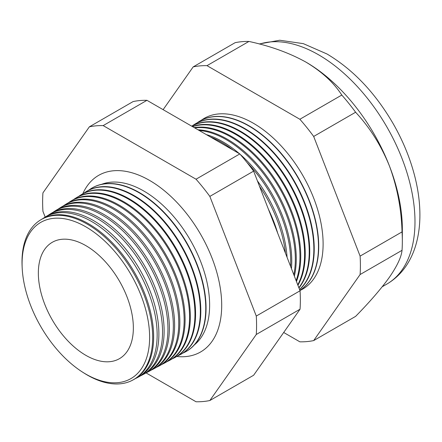 <?xml version="1.0" encoding="UTF-8"?>
<svg xmlns="http://www.w3.org/2000/svg" width="442" height="442" viewBox="0 0 442 442"><rect width="100%" height="100%" fill="white"/><g stroke="black" fill="none" stroke-linecap="round" stroke-linejoin="round"><path stroke-width="0.66" d="M194.403 344.865A93.096 53.747 -120 0 0 203.403 269.178A93.096 53.747 -120 0 0 143.799 191.021A93.096 53.747 -120 0 0 101.693 184.292M176.739 356.479A101.964 58.869 -120 0 0 205.519 348.517A101.964 58.869 -120 0 0 214.718 265.526A101.964 58.869 -120 0 0 149.6 180.43A101.964 58.869 -120 0 0 104.091 172.833A101.964 58.869 -120 0 0 82.803 193.778M22.177 267.802L22.1 266.145A92.395 53.344 60 0 1 40.288 220.122L41.228 219.541A92.428 53.366 60 0 1 88.29 223.613A92.428 53.366 60 0 1 148.904 305.842A92.428 53.366 60 0 1 133.639 379.606L132.666 380.131A92.395 53.344 60 0 1 87.334 375.07A92.395 53.344 60 0 1 83.72 372.871L82.323 371.976A90.185 52.068 -120 0 0 85.853 374.125A90.185 52.068 -120 0 0 149.623 337.307A90.185 52.068 -120 0 0 85.853 226.851A90.185 52.068 -120 0 0 22.177 267.802A90.185 52.068 -120 0 0 82.323 371.976M135.346 378.623A92.555 53.438 -120 0 0 137.114 377.75A92.555 53.438 -120 0 0 152.396 303.881A92.555 53.438 -120 0 0 91.698 221.541A92.555 53.438 -120 0 0 44.57 217.464A92.555 53.438 -120 0 0 42.929 218.558M44.57 217.464L46.239 216.431A92.621 53.476 60 0 1 93.395 220.508A92.621 53.476 60 0 1 154.131 302.908A92.621 53.476 60 0 1 138.843 376.822L137.114 377.75M140.622 375.794A92.754 53.548 -120 0 0 142.473 374.882A92.754 53.548 -120 0 0 157.783 300.858A92.754 53.548 -120 0 0 96.964 218.342A92.754 53.548 -120 0 0 49.736 214.26A92.754 53.548 -120 0 0 48.023 215.403M49.736 214.26L51.25 213.32A92.809 53.581 60 0 1 98.505 217.403A92.809 53.581 60 0 1 159.363 299.969A92.809 53.581 60 0 1 144.042 374.037L142.473 374.882M145.899 372.96A92.947 53.664 -120 0 0 147.832 372.009A92.947 53.664 -120 0 0 163.175 297.831A92.947 53.664 -120 0 0 102.229 215.143A92.947 53.664 -120 0 0 54.902 211.049A92.947 53.664 -120 0 0 53.112 212.248M54.902 211.049L56.261 210.21A92.997 53.692 60 0 1 103.61 214.304A92.997 53.692 60 0 1 164.595 297.035A92.997 53.692 60 0 1 149.241 371.258L147.832 372.009M151.175 370.131A93.14 53.775 -120 0 0 153.192 369.142A93.14 53.775 -120 0 0 168.568 294.808A93.14 53.775 -120 0 0 107.489 211.945A93.14 53.775 -120 0 0 60.068 207.845A93.14 53.775 -120 0 0 58.206 209.094M60.068 207.845L61.272 207.094A93.185 53.802 60 0 1 108.721 211.199A93.185 53.802 60 0 1 169.827 294.101A93.185 53.802 60 0 1 154.44 368.473L153.192 369.142M156.451 367.296A93.334 53.885 -120 0 0 158.551 366.274A93.334 53.885 -120 0 0 173.96 291.781A93.334 53.885 -120 0 0 112.754 208.746A93.334 53.885 -120 0 0 65.234 204.635A93.334 53.885 -120 0 0 63.294 205.944M65.234 204.635L66.283 203.983A93.378 53.913 60 0 1 113.826 208.094A93.378 53.913 60 0 1 175.06 291.168A93.378 53.913 60 0 1 159.639 365.689L158.551 366.274M161.728 364.462A93.533 54.001 -120 0 0 163.91 363.401A93.533 54.001 -120 0 0 179.353 288.759A93.533 54.001 -120 0 0 118.02 205.547A93.533 54.001 -120 0 0 70.394 201.43A93.533 54.001 -120 0 0 68.388 202.79M70.394 201.43L71.295 200.872A93.566 54.018 60 0 1 118.931 204.994A93.566 54.018 60 0 1 180.286 288.234A93.566 54.018 60 0 1 164.838 362.904L163.91 363.401M167.004 361.633A93.726 54.112 -120 0 0 169.269 360.534A93.726 54.112 -120 0 0 184.745 285.731A93.726 54.112 -120 0 0 123.285 202.348A93.726 54.112 -120 0 0 75.56 198.22A93.726 54.112 -120 0 0 73.477 199.635M75.56 198.22L76.306 197.762A93.754 54.128 60 0 1 124.042 201.889A93.754 54.128 60 0 1 185.518 285.294A93.754 54.128 60 0 1 170.043 360.119L169.269 360.534M172.281 358.799A93.919 54.228 -120 0 0 174.629 357.666A93.919 54.228 -120 0 0 190.137 282.709A93.919 54.228 -120 0 0 128.545 199.154A93.919 54.228 -120 0 0 80.726 195.016A93.919 54.228 -120 0 0 78.571 196.48M80.726 195.016L81.311 194.651A93.942 54.239 60 0 1 129.147 198.79A93.942 54.239 60 0 1 190.751 282.361A93.942 54.239 60 0 1 175.242 357.335L174.629 357.666M177.557 355.965A94.118 54.338 -120 0 0 179.988 354.793A94.118 54.338 -120 0 0 195.53 279.681A94.118 54.338 -120 0 0 133.81 195.955A94.118 54.338 -120 0 0 85.892 191.811A94.118 54.338 -120 0 0 83.66 193.331M85.892 191.811L86.323 191.541A94.129 54.349 60 0 1 134.252 195.684A94.129 54.349 60 0 1 195.983 279.427A94.129 54.349 60 0 1 180.441 354.55L179.988 354.793M182.833 353.13A94.312 54.449 -120 0 0 185.347 351.926A94.312 54.449 -120 0 0 200.922 276.659A94.312 54.449 -120 0 0 139.075 192.756A94.312 54.449 -120 0 0 91.052 188.601A94.312 54.449 -120 0 0 88.754 190.176M91.196 188.513A94.323 54.454 60 0 1 91.334 188.43A94.323 54.454 60 0 1 139.363 192.579A94.323 54.454 60 0 1 201.215 276.493A94.323 54.454 60 0 1 185.64 351.771A94.323 54.454 60 0 1 185.496 351.849M268.393 209.188A97.091 56.057 60 0 1 277.687 233.144M285.438 253.111A97.207 56.123 -120 0 0 259.471 186.198M257.41 180.872A97.251 56.151 60 0 1 287.073 257.327M290.582 266.371A97.378 56.222 -120 0 0 246.979 162.463M233.266 150.158A97.378 56.222 -120 0 0 221.845 142.462A97.378 56.222 -120 0 0 210.431 136.97M206.326 134.606A97.417 56.244 60 0 1 222.89 141.832A97.417 56.244 60 0 1 239.448 153.728M240.205 154.385A97.417 56.244 60 0 1 291.449 268.614M293.847 274.786A97.544 56.316 -120 0 0 226.359 139.722A97.544 56.316 -120 0 0 199.176 130.473M198.005 129.799A97.577 56.338 60 0 1 227.265 139.175A97.577 56.338 60 0 1 294.366 276.128M296.123 280.659A97.71 56.416 -120 0 0 230.873 136.981A97.71 56.416 -120 0 0 194.718 127.904M194.226 127.616A97.737 56.432 60 0 1 231.641 136.512A97.737 56.432 60 0 1 296.444 281.477M297.742 284.825A97.875 56.51 -120 0 0 235.382 134.241A97.875 56.51 -120 0 0 192.557 126.655M192.369 126.545A97.903 56.521 60 0 1 236.022 133.854A97.903 56.521 60 0 1 297.925 285.305M298.858 287.703A98.047 56.604 -120 0 0 300.455 207.541A98.047 56.604 -120 0 0 239.895 131.501A98.047 56.604 -120 0 0 191.718 126.169M191.69 126.152A98.063 56.615 60 0 1 240.398 131.191A98.063 56.615 60 0 1 301.157 207.757A98.063 56.615 60 0 1 298.952 287.952M299.56 289.516A98.212 56.703 -120 0 0 306.671 209.375A98.212 56.703 -120 0 0 244.409 128.755A98.212 56.703 -120 0 0 194.403 124.434A98.212 56.703 -120 0 0 192.474 125.727M194.579 124.318A98.223 56.709 60 0 1 194.762 124.208A98.223 56.709 60 0 1 244.774 128.534A98.223 56.709 60 0 1 307.168 209.519A98.223 56.709 60 0 1 299.604 289.626M299.914 290.422A98.378 56.797 -120 0 0 312.682 211.033A98.378 56.797 -120 0 0 248.918 126.014A98.378 56.797 -120 0 0 198.828 121.683A98.378 56.797 -120 0 0 196.839 123.02M299.919 290.444A98.389 56.803 -120 0 0 312.986 211.116A98.389 56.803 -120 0 0 249.155 125.876A98.389 56.803 -120 0 0 199.055 121.539A98.389 56.803 -120 0 0 198.944 121.611M299.947 290.504A98.544 56.896 -120 0 0 318.511 212.558A98.544 56.896 -120 0 0 253.432 123.274A98.544 56.896 -120 0 0 201.204 120.318M40.288 220.122A92.395 53.344 60 0 1 87.334 224.193A92.395 53.344 60 0 1 147.921 306.389A92.395 53.344 60 0 1 132.666 380.131M85.853 245.636A67.178 38.785 -120 0 0 51.543 242.741A67.178 38.785 -120 0 0 42.161 296.803A67.178 38.785 -120 0 0 85.853 355.34A67.178 38.785 -120 0 0 118.705 359.075A67.178 38.785 -120 0 0 129.931 305.499A67.178 38.785 -120 0 0 85.853 245.636M283.687 332.483L299.858 341.821A151.28 87.339 -120 0 0 313.676 340.583L355.606 316.378C369.705 302.019 380.976 288.974 389.424 277.228C397.17 265.968 401.375 257.001 402.038 250.327A151.28 87.339 -120 0 0 402.336 241.288L402.336 229.044A136.285 78.687 -120 0 0 389.424 165.954A136.285 78.687 -120 0 0 305.963 62.129L305.963 62.129C289.499 52.979 270.487 46.084 248.934 41.443A151.28 87.339 -120 0 0 235.122 42.681L193.187 66.886L163.12 109.66M313.676 340.583L360.103 274.532L402.038 250.327M360.103 274.532A151.28 87.339 -120 0 0 360.103 256.111L313.676 136.451A151.28 87.339 -120 0 0 299.858 119.263L207.005 65.654L248.934 41.443M207.005 65.654A151.28 87.339 -120 0 0 193.187 66.886M299.858 119.263L341.793 95.052C333.771 82.626 321.831 71.648 305.963 62.129A136.285 78.687 -120 0 0 305.179 61.681M313.676 136.451L355.606 112.24A151.28 87.339 -120 0 0 341.793 95.052M360.103 256.111L402.038 231.901C401.424 209.055 397.22 187.071 389.424 165.954C381.103 145.412 369.832 127.511 355.606 112.24M402.336 241.288A151.28 87.339 -120 0 0 402.038 231.901M146.037 372.899L196.033 401.761A151.28 87.339 -120 0 0 209.845 400.529L256.277 334.478A151.28 87.339 -120 0 0 256.277 316.058L209.845 196.397A151.28 87.339 -120 0 0 196.033 179.209L103.174 125.6A151.28 87.339 -120 0 0 89.356 126.832L42.929 192.883A151.28 87.339 -120 0 0 42.929 211.304L45.172 217.088M89.356 126.832L133.136 101.561A151.28 87.339 60 0 1 146.954 100.323L239.807 153.932A151.28 87.339 60 0 1 253.625 171.12L300.052 290.781A151.28 87.339 60 0 1 300.052 309.207L253.625 375.252L209.845 400.529M256.277 334.478L300.052 309.207M256.277 316.058L300.052 290.781M209.845 196.397L253.625 171.12M196.033 179.209L239.807 153.932M103.174 125.6L146.954 100.323M259.244 43.962L279.725 40.239L303.322 43.642L327.008 53.99C353.141 69.587 375.192 92.803 393.153 123.65C403.076 140.976 410.342 158.766 414.955 177.027C418.276 190.287 419.928 203.082 419.9 215.409C419.872 225.304 418.679 234.603 416.32 243.299C414.408 250.332 411.69 256.808 408.17 262.719C402.745 271.808 395.607 278.946 386.761 284.129A136.285 78.687 -120 0 0 407.651 174.922A136.285 78.687 -120 0 0 318.621 54.825A136.285 78.687 -120 0 0 259.603 44.056M386.761 284.129L382.247 286.736M185.347 351.926L185.64 351.771M91.052 188.601L91.334 188.43M194.403 124.434L194.762 124.208"/></g></svg>
